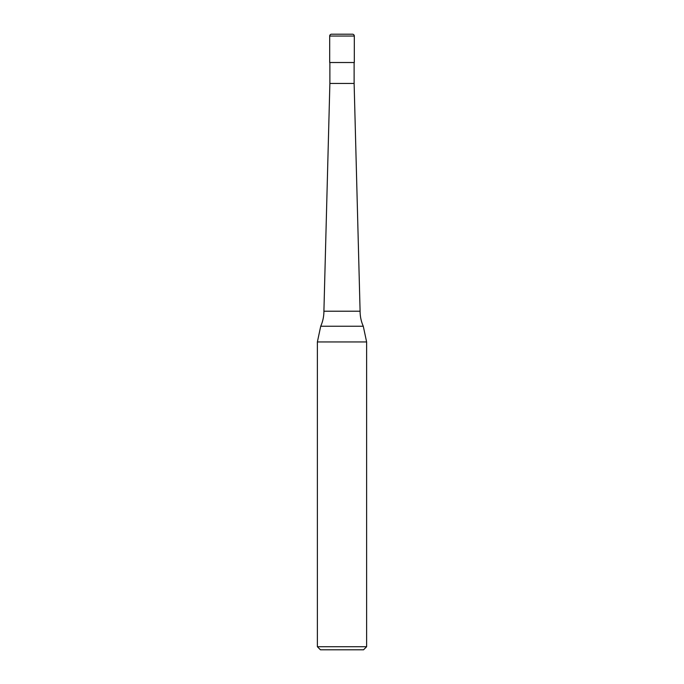 <?xml version="1.0" encoding="UTF-8"?>
<svg xmlns="http://www.w3.org/2000/svg" width="684" height="684" viewBox="0 0 684 684"><rect width="100%" height="100%" fill="white"/><g stroke="black" fill="none" stroke-linecap="round" stroke-linejoin="round"><path stroke-width="0.51" stroke-dasharray="3.42 2.56" d="M354.312 62.518L329.688 62.518M354.124 83.448L329.876 83.448M342 62.518L354.124 62.518L342 62.518M360.092 311.22L323.908 311.22M363.281 326.242L320.719 326.242M366.624 341.949L317.376 341.949M366.624 646.722L317.376 646.722M363.546 649.8L320.454 649.8M354.312 36.047L329.688 36.047"/><path stroke-width="1.03" d="M329.688 36.047A1.847 1.847 0 0 1 331.535 34.2L352.465 34.2A1.847 1.847 0 0 1 354.312 36.047L329.688 36.047L329.688 62.518L354.312 62.518L354.312 36.047M352.465 34.2L331.535 34.2M323.908 311.22L360.092 311.22A36.936 36.936 0 0 0 363.281 326.242L320.719 326.242A36.936 36.936 0 0 0 323.908 311.22L329.876 83.448L354.124 83.448L354.124 62.518M317.376 646.722L366.624 646.722L363.546 649.8L320.454 649.8L317.376 646.722L317.376 341.949L366.624 341.949L363.281 326.242M354.124 83.448L360.092 311.22M366.624 646.722L366.624 341.949M320.719 326.242L317.376 341.949M329.876 83.448L329.876 62.518"/></g></svg>
